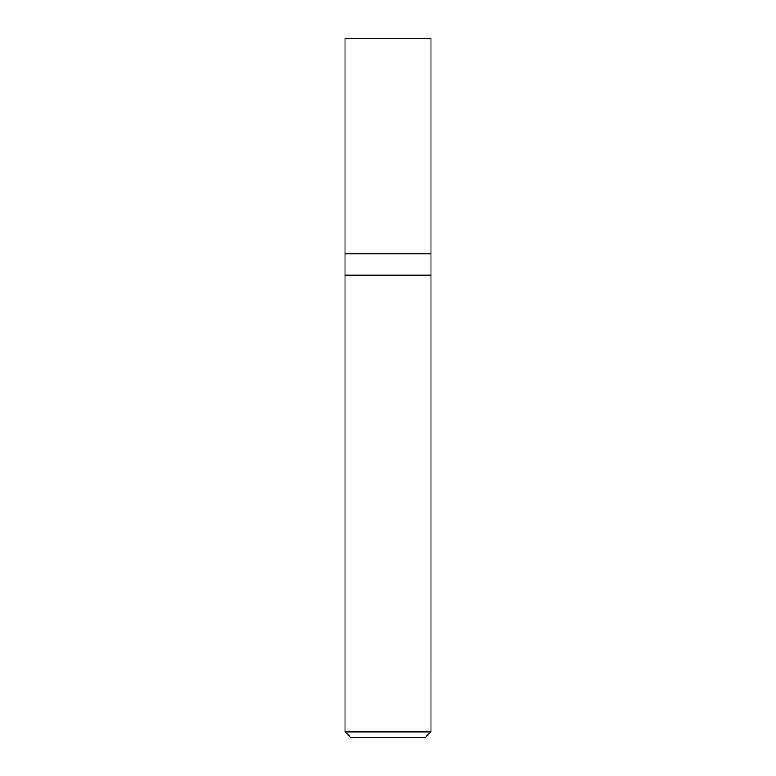 <?xml version="1.0" encoding="UTF-8"?>
<svg xmlns="http://www.w3.org/2000/svg" width="776" height="776" viewBox="0 0 776 776"><rect width="100%" height="100%" fill="white"/><g stroke="black" fill="none" stroke-linecap="round" stroke-linejoin="round"><path stroke-width="0.58" stroke-dasharray="3.88 2.91" d="M430.981 38.8L345.019 38.8L430.981 38.8M425.607 737.2L350.393 737.2L425.607 737.2M345.029 275.179L430.981 275.179L345.029 275.179M345.019 731.826L430.981 731.826L345.019 731.826"/><path stroke-width="1.16" d="M345.019 253.694L430.981 253.694L430.981 38.8L345.019 38.8L345.019 253.694L345.019 38.8L430.981 38.8L430.981 253.694L345.019 253.694L345.019 731.826L350.393 737.2L425.607 737.2L430.981 731.826L430.971 253.694L430.971 275.179L345.019 275.179L345.029 253.694M345.019 275.179L430.981 275.179L430.981 731.826L345.019 731.826L345.019 275.179M345.019 731.826L430.981 731.826L425.607 737.2L350.393 737.2L345.019 731.826"/></g></svg>
